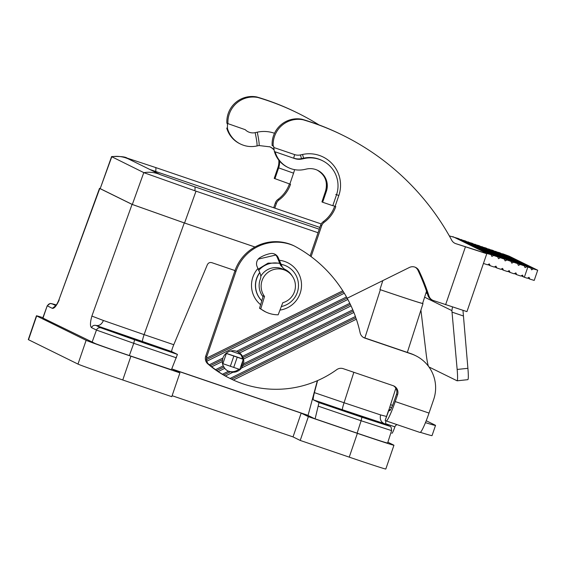 <?xml version="1.0" encoding="UTF-8"?>
<svg xmlns="http://www.w3.org/2000/svg" width="566" height="566" viewBox="0 0 566 566"><rect width="100%" height="100%" fill="white"/><g stroke="black" fill="none" stroke-linecap="round" stroke-linejoin="round"><path stroke-width="0.85" d="M235.017 270.576L211.811 262.666C209.809 262.178 208.33 262.85 207.361 264.683L206.095 267.711A7.181 7.139 -73 0 0 206.066 267.775L173.769 344.722C172.156 348.691 171.477 350.977 171.717 351.585L177.441 354.408L171.364 369.874M422.625 303.362L423.007 303.595L407.336 352.413M171.42 369.74L130.201 355.851A35.92 0.502 -161.1 0 1 95.449 343.64L42.79 318L47.233 305.781L42.974 318.113M103.422 320.498L91.883 316.076C90.121 322.422 90.008 326.271 91.522 327.636C92.456 325.698 93.963 324.969 96.043 325.45C99.213 326.03 101.668 324.382 103.422 320.498L144.104 334.619L184.283 222.926L254.955 247.002M91.883 316.076L132.062 204.39L99.779 188.492L58.942 299.803C57.308 303.645 55.999 305.824 55.022 306.34M55.454 305.965L52.341 308.336C54.237 308.654 56.522 305.866 59.197 299.98M152.155 345.317L121.648 334.902L152.155 345.317M285.894 270.64A17.242 17.136 116.2 0 0 264.534 296.478L260.763 308.88A28.739 28.562 -63.8 0 0 278.161 314.809L282.788 302.697A17.242 17.136 116.2 0 0 285.894 270.64L283.262 269.338A17.242 17.136 116.2 0 0 260.799 276.243M279.859 263.48A21.55 21.423 116.2 0 0 258.634 270.506M132.062 204.39L184.283 222.926M426.516 291.249L422.604 303.44C420.276 303.058 406.055 298.438 379.942 289.573L380.352 289.728C406.466 298.586 420.687 303.213 423.007 303.595M254.969 246.995L184.551 223.011L132.324 204.468L100.189 188.641L111.601 156.577C120.091 156.237 125.277 156.747 127.145 158.119L155.445 167.465A28.739 3.106 -71.2 0 1 155.692 171.477L319.875 227.412M92.053 342.296L96.453 330.063L133.76 343.307L134.552 339.791L100.974 327.877L96.043 325.45L171.717 351.585M353.849 372.294L344.071 402.744L380.585 414.92C379.652 419.088 380.861 421.988 384.229 423.63L389.16 426.057L361.9 417.248L361.108 420.757L391.396 430.542M171.767 368.919L307.232 415.069L314.427 418.614L356.679 433.011A35.92 0.502 18.9 0 0 386.493 442.789L387.604 443.037L391.58 430.655C391.446 427.556 390.781 426.078 389.585 426.226L389.16 426.057M258.103 269.211L268.065 263.126L279.71 263.162M386.472 416.442L380.585 414.92M315.106 418.847L319.005 402.631L313.288 399.815C312.984 399.186 313.359 396.794 314.406 392.634L344.071 402.744C342.741 406.805 342.211 409.147 342.487 409.763L384.279 423.644L389.585 426.226M95.569 325.323L96.043 325.45M317.342 380.685L308.038 415.465M338.065 408.652L368.565 419.073L338.065 408.652M317.597 380.571L314.406 392.634M260.763 308.88L259.539 308.279L263.268 295.855L264.534 296.478M259.539 308.279L265.574 311.88M149.806 169.46L155.749 171.491L155.501 172.269M318.05 232.732L196.013 191.159L143.92 172.68L111.53 156.619M122.765 379.984L130.909 356.198L179.917 372.895L171.774 396.681L122.765 379.984A43.101 0.601 -161.1 0 1 77.988 364.094L28.519 339.72L36.663 315.934A43.101 0.601 18.9 0 1 36.443 315.793A43.101 0.601 18.9 0 1 42.91 317.668M36.443 315.793L28.3 339.579A43.101 0.601 18.9 0 0 28.519 339.72M172.114 395.705L293.032 436.902L300.221 440.44L349.236 457.137A43.101 0.601 18.9 0 0 385.807 469.03L393.95 445.244A43.101 0.601 18.9 0 0 393.731 445.102L387.873 442.209M179.917 372.895L172.729 369.35L301.176 413.116L308.364 416.654L357.379 433.351A43.101 0.601 18.9 0 0 393.95 445.244M130.909 356.198A43.101 0.601 -161.1 0 1 86.131 340.308L36.663 315.934M293.032 436.902L301.176 413.116M300.221 440.44L308.364 416.654M393.427 385.786A7.181 7.139 116.2 0 1 396.497 394.254L394.169 401.046A10.775 1.16 108.8 0 1 389.641 410.732A10.775 1.16 108.8 0 1 389.627 410.725L388.658 410.244L385.163 420.439L386.132 420.92A21.55 2.328 -71.2 0 0 386.168 420.927A21.55 2.328 -71.2 0 0 395.224 401.563L397.551 394.771A7.181 7.139 116.2 0 0 393.115 385.672L343.215 368.671A7.181 7.139 116.2 0 0 336.742 369.648A104.165 103.55 -63.8 0 1 233.348 380.041L231.544 379.192L355.759 317.781L356.368 319.217A130.746 129.968 -63.8 0 1 360.139 332.858A7.181 7.139 -63.8 0 0 364.794 338.079L363.747 337.562A7.181 7.139 -63.8 0 1 363.436 337.449M385.163 420.439L388.884 410.286A71.84 1.005 -161.1 0 0 389.946 410.583M426.219 420.736L434.992 425.059A107.759 1.507 -161.1 0 1 435.53 425.413L432.042 435.608A107.759 1.507 -161.1 0 1 420.354 432.339M386.196 420.934L419.937 432.431A21.55 2.328 -71.2 0 0 419.965 432.445A21.55 2.328 -71.2 0 0 429.021 413.081L433.676 399.49A35.92 35.708 116.2 0 0 411.51 353.991L364.794 338.079M435.53 425.413A107.759 1.507 -161.1 0 1 425.455 422.646M392.563 405.39A107.759 1.507 18.9 0 0 390.568 404.655M356.368 319.217L233.348 380.041M415.748 355.752L414.694 355.229A35.92 35.708 116.2 0 0 410.456 353.474L363.747 337.562M231.544 379.192L229.435 378.166A104.165 103.55 -63.8 0 1 207.821 363.888A7.181 7.139 -63.8 0 1 205.727 356.12L234.904 270.902A43.101 42.846 -63.8 0 1 293.16 245.418L294.214 245.934A130.746 129.968 -63.8 0 1 342.791 290.797L344.312 293.245A130.746 129.968 -63.8 0 1 346.477 296.959L347.857 299.471L239.644 352.972A10.775 10.712 -63.8 0 1 242.496 356.354L349.809 303.298L351.047 305.881A130.746 129.968 -63.8 0 1 352.788 309.807L353.884 312.46A130.746 129.968 -63.8 0 1 355.413 316.493L355.759 317.781M277.312 257.495L280.495 265.058A7.181 7.139 -63.8 0 0 280.616 265.362L284.132 268.97A17.963 17.85 -63.8 0 1 289.063 272.663L285.115 269.451A7.181 7.139 -63.8 0 1 281.684 265.645L278.359 258.018L277.312 257.495A7.181 7.139 -63.8 0 0 274.326 253.936M242.722 360.938A10.775 10.712 -63.8 0 1 240.458 367.553M238.845 369.223A10.775 10.712 -63.8 0 1 227.773 370.886M237.253 351.564A10.775 10.712 -63.8 0 1 242.538 358.929M230.454 378.668L230.058 378.47A104.165 103.55 -63.8 0 1 225.388 375.994L222.431 374.26A104.165 103.55 -63.8 0 1 218.221 371.551L215.547 369.676A104.165 103.55 -63.8 0 1 211.734 366.775L209.314 364.78L222.905 358.059A10.775 10.712 -63.8 0 1 236.56 351.309L346.477 296.959M344.312 293.245L206.76 361.25L206.434 358.214A7.181 7.139 -63.8 0 1 206.781 356.644L235.958 271.418A43.101 42.846 -63.8 0 1 294.214 245.934M209.314 364.78A104.165 103.55 -63.8 0 1 208.875 364.405A7.181 7.139 -63.8 0 1 206.76 361.25M236.56 351.309L238.116 351.988L347.036 298.14M238.116 351.988L239.644 352.972M347.857 299.471A130.746 129.968 -63.8 0 1 349.809 303.298M230.058 378.47L355.413 316.493M353.884 312.46L241.576 367.985A10.775 10.712 -63.8 0 1 232.937 372.258L225.388 375.994M351.047 305.881L243.507 359.049A10.775 10.712 -63.8 0 1 243.507 363.839L241.576 367.985M242.743 365.671L353.205 311.059M243.507 363.839L352.788 309.807M232.937 372.258L228.494 371.261A10.775 10.712 -63.8 0 1 224.73 368.332L223.237 365.877A10.775 10.712 -63.8 0 1 222.325 361.533L222.905 358.059M242.496 356.354L243.507 359.049M242.948 357.592L350.297 304.515M222.325 361.533L211.734 366.775M215.547 369.676L223.237 365.877M216.728 370.553L223.754 367.079M224.73 368.332L218.221 371.551M222.431 374.26L228.494 371.261M223.754 375.06L230.228 371.862M206.434 358.214L342.791 290.797M261.803 300.737A21.55 21.423 116.2 0 1 259.829 272.678L257.006 266.353A7.181 7.139 -63.8 0 1 260.006 257.608A32.326 32.135 -63.8 0 1 270.307 253.589A7.181 7.139 -63.8 0 1 278.359 258.018M281.316 306.553A21.55 21.423 116.2 0 0 281.189 264.343M285.115 269.451A17.963 17.85 -63.8 0 1 292.304 276.116M263.013 296.704A17.963 17.85 -63.8 0 1 260.325 279.13A7.181 7.139 -63.8 0 0 260.325 273.979L259.829 272.678M210.368 365.714L222.318 359.806M206.3 359.743L343.413 291.95M389.84 406.926L391.552 407.768M388.934 409.734A14.369 14.284 -63.8 0 1 390.59 409.678M385.672 421.302A14.369 14.284 -63.8 0 1 385.941 420.821M391.891 433.301L391.877 433.294A7.181 0.778 -71.2 0 0 391.891 433.301A7.181 0.778 -71.2 0 0 394.905 426.849A3.594 3.573 -63.8 0 1 397.049 424.634M289.424 183.893A32.326 32.135 116.2 0 1 277.92 199.451A7.181 7.139 116.2 0 0 275.352 202.939L273.703 207.757M256.83 145.993A14.369 1.224 -102.4 0 0 255.16 132.649L257.254 132.189A14.369 1.224 77.6 0 1 258.931 145.533L256.83 145.993C251.127 147.181 245.651 146.516 240.401 143.997A25.145 24.996 -63.8 0 1 227.44 128.418L227.475 124.683A24.685 24.543 -63.8 0 1 227.362 123.508M255.16 132.649A10.775 10.712 -63.8 0 1 245.255 129.692L226.888 123.275A25.145 24.996 -63.8 0 1 256.822 96.97A251.438 249.946 116.2 0 1 296.435 112.429L297.49 112.945A251.438 249.946 116.2 0 0 257.877 97.494L256.822 96.97M277.92 199.451L278.974 199.968A7.181 7.139 116.2 0 0 276.406 203.456L274.807 208.132M319.054 124.937A251.438 249.946 116.2 0 0 297.49 112.945M227.942 123.798A25.145 24.996 -63.8 0 1 257.877 97.494M294.553 169.637A31.611 31.42 -63.8 0 1 293.57 173.168L289.849 184.042L290.528 184.268A32.326 32.135 116.2 0 1 278.974 199.968M289.849 184.042L274.22 178.396L277.948 167.522L278.649 167.869L274.927 178.743M227.44 128.418L226.74 128.072A25.145 24.996 -63.8 0 0 239.701 143.651L240.401 143.997M269.692 146.707A17.242 17.136 -63.8 0 1 274.107 150.018M278.79 160.15A17.242 17.136 -63.8 0 1 277.948 167.522M227.525 128.341L226.74 128.072M475.631 250.137A7.181 0.778 108.8 0 1 475.85 250.023L455.708 243.628L486.003 253.483A7.181 0.778 108.8 0 0 485.996 253.476A7.181 0.778 108.8 0 1 485.996 253.476L475.85 250.023A7.181 0.778 108.8 0 1 475.865 250.03L486.003 253.483M424.613 297.178L451.887 310.614L452.467 307.005M428.455 366.287C427.698 364.221 426.948 360.195 426.198 354.203L420.92 310.097M428.943 366.952L457.109 380.805C457.724 380.239 457.745 376.454 457.158 369.457L467.905 368.317L462.974 310.472M451.887 310.614L457.158 369.457M467.905 368.317C468.485 375.315 468.471 379.1 467.856 379.666L457.109 380.805M347.107 298.268L409.409 267.463A7.181 7.139 -63.8 0 1 419.01 270.796A208.338 207.099 -63.8 0 1 428.971 295.983A7.181 7.139 116.2 0 0 433.45 300.546L466.95 311.625L486.732 253.858M521.123 275.812L524.349 277.248L527.837 267.06L526.861 266.728L525.064 267.64L524.208 265.829L520.225 264.485L518.428 265.397L517.565 263.586L513.588 262.242L511.791 263.155L510.928 261.343L506.952 259.999L505.155 260.912L504.292 259.101L500.316 257.756L498.519 258.669L497.656 256.858L493.672 255.514L491.882 256.426L491.019 254.615L458.361 238.534L449.326 235.895M460.696 239.68L465.245 240.897L497.656 256.858M467.58 242.043L472.129 243.26L504.292 259.101M474.464 244.406L479.013 245.623L510.928 261.343M481.348 246.769L485.897 247.986L517.565 263.586M488.232 249.139L492.781 250.349L524.208 265.829M495.116 251.502L499.707 252.733L530.802 268.051L531.615 269.84L533.342 268.892L502.573 253.738L509.103 256.129L537.629 270.18L533.342 268.892M455.708 243.628A7.181 7.139 116.2 0 1 451.746 240.274A251.438 249.946 116.2 0 0 342.755 135.246A251.438 249.946 116.2 0 0 303.135 119.787L302.081 119.263A251.438 249.946 116.2 0 1 341.701 134.722L342.755 135.246M317.406 170.21A17.242 17.136 -63.8 0 1 325.662 191.025L321.941 201.899L322.641 202.246L326.363 191.372A17.242 17.136 -63.8 0 0 306.56 169.022L304.458 169.482A25.145 24.996 -63.8 0 1 288.122 167.501L287.422 167.154C280.8 163.744 276.434 158.459 274.333 151.306L273.788 147.5A24.685 24.543 -63.8 0 1 273.668 146.247L273.201 146.092A25.145 24.996 -63.8 0 1 303.135 119.787M273.201 146.092L272.154 145.575A25.145 24.996 -63.8 0 1 302.081 119.263M322.641 202.246L332.787 205.699L336.508 194.824A28.017 27.854 116.2 0 0 304.317 158.508L302.223 158.968A14.369 14.284 -63.8 0 1 294.582 158.537L274.46 151.575L294.582 158.537M288.122 167.501A25.145 24.996 -63.8 0 1 275.161 151.921M321.941 201.899L325.591 190.983C327.94 181.764 325.096 174.781 317.059 170.033M332.829 205.571L335.787 206.562A32.326 32.135 116.2 0 1 324.233 222.261A7.181 7.139 116.2 0 0 321.672 225.749L311.095 256.624M334.683 206.187A32.326 32.135 116.2 0 1 323.186 221.745A7.181 7.139 116.2 0 0 320.618 225.233L310.118 255.903M242.305 357.953L242.17 358.738L243.281 359.297L226.053 353.375M222.516 363.542L239.758 369.471M415.182 267.216A7.181 7.139 -63.8 0 1 417.956 270.272A208.338 207.099 -63.8 0 1 427.924 295.466A7.181 7.139 116.2 0 0 431.554 299.676L432.601 300.192M482.225 252.195L491.019 254.615M523.366 276.923L522.51 275.111L520.713 276.024L516.73 274.68L515.874 272.869L514.077 273.781L510.093 272.437L509.23 270.626L507.44 271.538L503.457 270.194L502.594 268.383L500.804 269.296L496.821 267.951L495.958 266.147L494.168 267.053L490.184 265.709L489.321 263.905L487.531 264.81L483.456 263.438M524.349 277.248L527.314 278.246L529.054 277.312L529.854 279.088L534.212 280.425L537.7 270.23M502.573 253.738L502.134 253.929M527.837 267.06L530.802 268.051M495.533 251.297L526.861 266.728M520.225 264.485L488.649 248.934M513.588 262.242L481.765 246.571M474.881 244.208L506.952 259.999M500.316 257.756L467.997 241.838M461.113 239.475L493.672 255.514M527.71 278.033L529.854 279.088M514.487 273.576L516.73 274.68M507.851 271.333L510.093 272.437M501.214 269.091L503.457 270.194M494.578 266.848L496.821 267.951M487.942 264.605L490.184 265.709M262.115 295.466A17.242 17.136 116.2 0 0 263.056 296.57M176.415 357.839L133.76 343.307L129.345 355.561M52.341 308.336L47.417 305.909C48.351 303.97 49.858 303.242 51.938 303.723L56.345 304.925L50.19 303.44L47.233 305.781M100.974 327.877C98.894 327.396 97.387 328.124 96.453 330.063L91.522 327.636M177.441 354.408L134.552 339.791M318.446 406.225L361.108 420.757L357.125 433.16M258.23 259.122L275.734 255.047M380.352 289.728L364.872 337.944M173.769 344.722L144.104 334.619C142.774 338.68 142.243 341.022 142.519 341.638M55.786 305.619L51.938 303.723M361.9 417.248L319.005 402.631M342.487 409.763L313.288 399.815M111.757 156.846L100.189 188.641M143.785 172.623L132.324 204.468M160.44 174.724A28.739 28.562 116.2 0 0 143.92 172.68M160.659 174.809L129.133 159.279A28.739 28.562 116.2 0 0 111.658 156.782M319.252 229.223L194.598 186.752A28.739 3.106 108.8 0 1 194.845 190.756M196.013 191.159L184.551 223.011M349.236 457.137L357.379 433.351M77.988 364.094L86.131 340.308M429.021 413.081L395.224 401.563M410.456 353.474L411.51 353.991M396.497 394.254L397.551 394.771M208.875 364.405L207.821 363.888M235.958 271.418L234.904 270.902M257.863 268.588A25.145 24.996 116.2 0 0 260.615 304.706M279.958 310.097A25.145 24.996 116.2 0 0 279.222 260.261M206.781 356.644L205.727 356.12M259.688 272.607A21.55 21.423 116.2 0 0 261.789 300.787M286.538 266.147L286.396 266.077A21.55 21.423 116.2 0 0 281.047 264.28M281.684 265.645L280.495 265.058M394.905 426.849L385.588 423.672M275.352 202.939L276.406 203.456M257.254 132.189A31.611 31.42 -63.8 0 1 274.503 133.286M293.57 173.168L278.649 167.869A17.242 17.136 -63.8 0 0 279.54 161.062M258.931 145.533L270.039 146.87A17.242 17.136 -63.8 0 1 274.05 149.622M425.965 292.955L427.316 293.627M463.193 315.92L452.008 312.114M445.619 304.692L465.401 246.925M287.422 167.154A25.145 24.996 -63.8 0 1 274.46 151.575M326.363 191.372L325.591 190.983M300.419 154.942L301.515 158.621A14.369 14.284 -63.8 0 1 293.874 158.19A3.594 0.389 -71.2 0 1 294.688 154.617A10.775 10.712 -63.8 0 0 300.419 154.942L302.52 154.483L303.617 158.162L304.317 158.508M302.223 158.968L301.515 158.621L303.617 158.162A28.017 27.854 116.2 0 1 321.821 160.369L322.521 160.709M273.788 147.5L294.688 154.617M335.114 206.335L338.836 195.461A31.611 31.42 116.2 0 0 302.52 154.483M230.716 350.998L240.458 354.316M323.186 221.745L324.233 222.261M320.618 225.233L321.672 225.749M226.145 353.29L242.191 358.759M230.32 366.358L233.808 356.17M237.189 357.316L233.694 367.511M222.855 363.712L226.343 353.517M338.836 195.461L335.787 194.471M419.01 270.796L417.956 270.272M427.924 295.466L428.971 295.983M452.857 236.638L485.713 252.825M379.942 289.573L382.821 280.609M395.846 388.198L388.771 410.251M99.524 188.322L58.942 299.803M385.743 420.722L385.644 424.288M321.205 223.938L155.445 167.465M194.598 186.752L160.277 174.661M419.965 432.445L386.168 420.927M243.281 359.297L239.793 369.492"/></g></svg>
